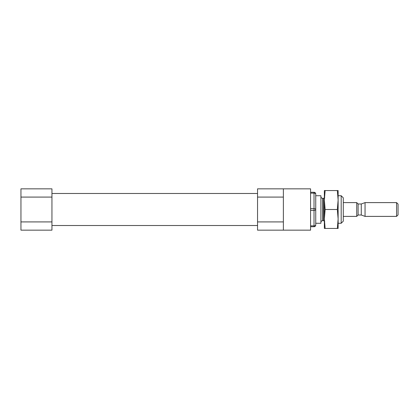 <?xml version="1.0" encoding="UTF-8"?>
<svg xmlns="http://www.w3.org/2000/svg" width="419" height="419" viewBox="0 0 419 419"><rect width="100%" height="100%" fill="white"/><g stroke="black" fill="none" stroke-linecap="round" stroke-linejoin="round"><path stroke-width="0.63" d="M310.579 192.279L314.02 192.279A1.723 1.723 0 0 1 315.743 194.002L315.743 224.998A1.723 1.723 0 0 1 314.02 226.721L310.579 226.721M341.181 195.725L341.181 223.275L343.292 221.164L343.292 197.836L341.181 195.725L338.128 195.725M315.743 223.275L320.907 223.275L320.907 195.725L315.743 195.725M283.37 188.838L310.579 188.838L310.579 230.162L257.544 230.162L257.544 188.838L283.37 188.838L283.37 197.082L257.544 197.082M20.95 221.918L51.946 221.918L51.946 230.162L20.95 230.162L20.95 188.838L51.946 188.838L51.946 197.082L20.95 197.082M51.946 221.918L51.946 197.082M283.37 230.162L283.37 221.918L257.544 221.918M283.37 221.918L283.37 197.082M396.573 216.387L398.05 214.91L398.05 204.09L396.573 202.613L365.054 202.613L365.054 216.387L396.573 216.387L396.573 202.613M365.054 216.387L361.272 215.01L361.272 203.99L365.054 202.613M361.272 215.01L358.104 215.01L356.726 216.387L356.726 202.613L343.292 202.613M338.128 190.561L338.128 218.969L337.342 209.5L338.128 200.031L337.342 190.561L338.128 190.561M337.342 228.439L338.128 228.439L338.128 218.969L337.342 228.439L324.353 228.439L324.353 218.969L325.139 228.439M324.353 200.031L324.353 218.969L325.139 209.5L324.353 200.031L324.353 190.561L325.139 190.561L324.353 200.031M337.342 209.5L325.139 209.5M337.342 190.561L325.139 190.561M324.73 221.195L323.515 220.693L323.515 198.307L324.73 197.805M323.515 220.693L322.63 220.693L322.63 198.307C321.583 198.208 321.012 197.632 320.907 196.584M310.579 225.857L314.02 225.857L314.02 226.721M310.579 210.359L314.02 210.359L314.02 225.857A1.723 0.859 180 0 0 315.743 224.998M310.579 193.143L314.02 193.143L314.02 210.359A1.723 0.859 180 0 0 315.743 209.5A1.723 0.859 180 0 0 314.02 208.641L310.579 208.641M314.02 192.279L314.02 193.143A1.723 0.859 180 0 1 315.743 194.002M358.104 215.01L358.104 203.99L356.726 202.613M341.181 223.275L338.128 223.275M323.515 198.307L322.63 198.307M322.63 220.693C321.583 220.792 321.012 221.368 320.907 222.416M257.544 193.484L51.946 193.484M257.544 225.516L51.946 225.516M361.272 203.99L358.104 203.99M356.726 216.387L343.292 216.387"/></g></svg>
